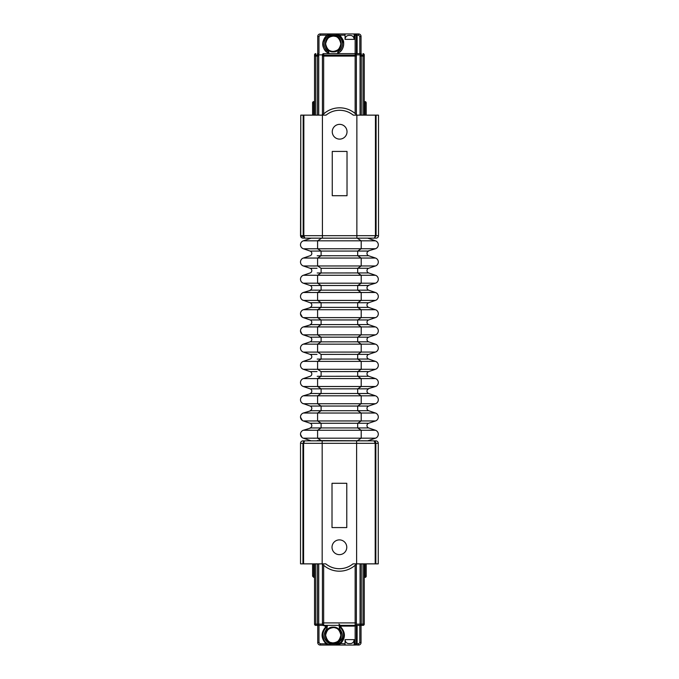 <?xml version="1.0" encoding="UTF-8"?>
<svg xmlns="http://www.w3.org/2000/svg" width="679" height="679" viewBox="0 0 679 679"><rect width="100%" height="100%" fill="white"/><g stroke="black" fill="none" stroke-linecap="round" stroke-linejoin="round"><path stroke-width="1.02" d="M300.772 115.133L300.525 235.681C300.678 237.166 301.501 237.989 302.987 238.142L322.423 238.142L322.423 115.133L300.772 115.133L300.772 236.665L300.772 235.681L303.691 236.665L300.772 236.665M339.644 107.817A23.926 23.926 0 0 0 322.423 115.133A23.926 23.926 0 0 1 356.865 115.133L356.865 238.142L376.056 238.142A2.461 2.461 0 0 0 378.509 235.681L378.509 115.133L353.241 115.133C349.269 111.95 344.737 110.329 339.644 110.278C334.552 110.329 330.019 111.95 326.047 115.133L322.423 115.133L322.423 54.863L322.423 56.094L323.654 56.094L323.654 113.945M303.836 115.133L303.836 235.681L304.896 238.142L303.691 236.665M354.158 39.365L345.051 39.365L345.051 33.95L354.158 33.95L354.158 39.365M356.008 34.306L355.142 35.181L355.142 33.95L354.158 33.95L358.588 33.95A2.461 2.461 0 0 1 361.041 36.411L359.811 36.411L358.588 35.181L358.588 33.95L355.142 33.95A1.231 1.231 0 0 1 356.008 34.306L356.373 35.181L354.158 35.181M345.051 35.181L339.177 35.181L336.776 33.95L345.051 33.95L336.776 33.95L336.555 35.053C343.566 37.37 344.516 48.014 338.049 51.536L337.37 53.633M339.958 35.775L342.496 38.915M342.606 39.136L343.701 43.787C342.606 37.939 340.306 34.654 336.776 33.95L329.714 33.95L329.935 35.053L336.555 35.053M343.701 43.787C343.574 47.632 341.902 50.602 338.685 52.716C341.656 51.231 343.328 48.251 343.701 43.787M338.193 53.633L338.94 53.633L338.049 51.536M320.208 35.181L320.208 33.95L329.714 33.95L327.312 35.181L320.208 35.181L318.977 36.411L317.747 36.411A2.461 2.461 0 0 1 320.208 33.95L329.714 33.95C326.497 34.663 324.206 37.591 322.848 42.718C322.932 47.92 324.587 51.248 327.804 52.716L328.441 51.536C321.973 48.014 322.924 37.37 329.935 35.053M329.714 33.95C326.574 34.799 324.333 37.37 323.009 41.682C321.973 45.765 323.569 49.44 327.804 52.716L327.55 53.633L328.042 53.14L327.677 52.639M329.154 53.633L328.441 51.536M361.287 53.633L355.142 53.633L361.287 53.633A1.231 1.231 -179.3 0 0 360.057 54.863L360.057 56.094L360.057 54.863A1.231 1.231 -179.3 0 1 361.287 53.633L361.287 55.109L360.498 55.109L363.808 55.109L361.287 55.109L361.287 56.094L363.01 56.094L363.01 53.633A1.231 1.231 0 0 1 364.241 54.863L364.241 56.094L363.01 56.094L363.01 115.133M356.373 114.641L356.373 54.863A1.231 1.231 0 0 0 355.142 53.633L323.654 53.633A1.231 1.231 -179 0 0 322.423 54.863L318.731 54.863L318.731 56.094L318.731 54.863A1.231 1.231 0 0 0 317.5 53.633L317.908 53.7M355.94 55.109L322.856 55.109L355.94 55.109M318.298 55.109L314.98 55.109L318.298 55.109M327.55 53.633L328.042 53.14M322.788 43.812L322.805 44.356M324.078 48.829L324.324 49.253M340.875 43.787C339.687 49.092 337.14 51.638 333.245 51.417C329.349 51.638 326.803 49.092 325.623 43.787C326.905 38.406 329.442 35.86 333.245 36.165C337.047 35.86 339.585 38.406 340.875 43.787A7.63 7.63 0 0 1 339.899 47.522M333.559 51.409A7.63 7.63 0 0 1 329.926 50.653M325.623 43.787A7.63 7.63 0 0 1 329.018 37.447M331.14 36.462A7.63 7.63 0 0 1 332.099 36.25M334.424 36.259A7.63 7.63 0 0 1 335.35 36.462M317.747 36.411L317.747 53.658M355.711 34.094L357.112 35.181L357.112 53.633M361.041 53.633L361.041 36.411M317.5 115.133L317.5 56.094L315.777 56.094L315.777 53.633A1.231 1.231 -179.1 0 0 314.547 54.863L314.547 56.094L314.547 54.863M366.202 102.724A1.231 1.231 0 0 1 366.21 102.835L364.241 101.604M356.373 35.181L356.373 53.633L356.373 35.181L358.588 35.181M313.808 101.604L314.547 101.604L312.578 102.835A1.231 1.231 0 0 1 313.808 101.604L313.69 102.835L312.578 102.835L312.578 115.133M366.21 115.133L366.21 102.835L365.107 102.835L364.979 101.604A1.231 1.231 0 0 1 365.132 101.612M365.31 101.646A1.231 1.231 0 0 1 366.057 102.249M364.241 115.133L364.241 56.094M361.287 115.133L361.287 56.094L360.057 56.094L360.057 115.133M318.731 115.133L318.731 56.094L317.5 56.094L317.5 53.633M315.777 115.133L315.777 56.094L314.547 56.094L314.547 115.133M375.445 115.133L375.445 235.681L376.09 235.681L374.392 238.142L375.445 235.681L303.19 235.681L303.19 115.133M305.202 238.142L302.987 238.142M300.975 236.665A2.461 2.461 0 0 0 303.233 238.142A2.461 2.461 0 0 1 300.975 236.665M303.216 236.131L303.19 235.681L300.772 235.681M322.423 238.142L356.865 238.142M332.26 195.705L332.26 151.425L347.02 151.425L347.02 195.705L332.26 195.705M339.644 124.359A7.384 7.384 0 0 1 347.02 131.743A7.384 7.384 0 0 1 339.644 139.119A7.384 7.384 0 0 1 332.26 131.743A7.384 7.384 0 0 1 339.644 124.359M302.944 248.599A4.184 4.184 0 0 0 303.326 248.743C301.595 248.073 300.653 246.8 300.491 244.932A4.184 4.184 -5.7 0 1 303.326 240.824L311.101 238.176L367.687 238.142L375.47 240.824A4.184 4.184 70.4 0 1 375.47 248.743L367.908 251.035M302.944 438.031A4.184 4.184 0 0 0 303.326 438.176L311.101 440.824L317.254 440.858M375.843 438.031A4.184 4.184 109.2 0 1 375.47 438.176L367.687 440.824L317.254 440.561M368.519 430.197L373.535 430.197M307.214 430.189L311.338 430.197M321.6 440.824L317.594 438.176L317.594 430.257L361.203 430.257L357.68 427.931L368.638 427.931L375.47 430.257L361.203 430.257L361.203 438.176L375.47 438.176A4.184 4.184 171.2 0 0 375.47 430.257M311.882 427.974L321.108 427.931L317.594 430.257L303.326 430.257L310.914 427.965M368.519 412.976L371.888 412.968M375.843 420.81A4.184 4.184 109.3 0 1 375.47 420.955L368.638 423.272A2.461 2.461 -107 0 0 368.638 427.931L357.68 427.931L357.68 423.272L361.203 420.955L375.47 420.955A4.184 4.184 171.2 0 0 375.47 413.036L361.203 413.036L361.203 420.955L317.483 420.955M302.944 420.81A4.184 4.184 0 0 0 303.326 420.955L317.594 420.955L321.108 423.272L310.15 423.272L303.326 420.955C301.595 420.284 300.653 419.011 300.491 417.144A4.184 4.184 -109.3 0 0 303.326 420.955L304.124 420.997M307.214 412.968L310.863 412.976M317.594 420.955L317.594 413.036L361.203 413.036L357.68 410.71L368.638 410.71L375.47 413.036M311.882 410.753L321.108 410.71L317.594 413.036L303.326 413.036L310.914 410.744M368.519 395.755L371.736 395.747M375.843 403.589A4.184 4.184 109.1 0 1 375.47 403.733L368.638 406.05A2.461 2.461 -107 0 0 368.638 410.71L357.68 410.71L357.68 406.05L361.203 403.733L375.47 403.733A4.184 4.184 171.2 0 0 375.47 395.815L361.203 395.815L361.203 403.733L317.483 403.733M302.944 403.589A4.184 4.184 0 0 0 303.326 403.733L317.594 403.733L321.108 406.05L310.15 406.05L302.418 403.301M307.214 395.747L310.422 395.755M317.594 403.733L317.594 395.815L361.203 395.815L357.68 393.489L363.851 393.531M363.986 393.531L368.111 393.523M357.68 393.489L357.68 388.838L368.638 388.838A2.461 2.461 0 0 0 368.638 393.489L321.108 393.489L317.594 395.815L303.326 395.815L310.897 393.523M314.997 393.531L317.195 393.523M375.843 334.705A4.184 4.184 109.2 0 1 375.47 334.849A4.184 4.184 171.2 0 0 375.47 326.93L361.203 326.93L361.203 334.849L357.68 337.174L368.638 337.174L357.68 337.174L357.68 341.826L368.638 341.826L357.68 341.826L361.203 344.151L361.203 352.07L357.68 354.396L357.68 359.047L368.638 359.047L357.68 359.047L361.203 361.372L361.203 369.291L357.68 371.617L357.68 376.268L368.638 376.268L357.68 376.268L361.203 378.593L361.203 386.512L375.47 386.512L367.899 388.795M366.915 388.795L361.576 388.804M302.944 386.368A4.184 4.184 0 0 0 303.326 386.512L310.15 388.838A2.461 2.461 0 0 1 310.15 393.489L321.108 393.489L321.108 388.838L310.15 388.838L357.68 388.838L361.321 386.512M357.68 376.268L317.203 376.302M302.944 369.147A4.184 4.184 0 0 0 303.326 369.291L310.15 371.617A2.461 2.461 73.6 0 1 310.15 376.268L303.326 378.593L317.594 378.593L321.108 376.268L321.108 371.617L367.908 371.574M366.898 371.574L361.737 371.583M310.15 371.617L317.042 371.583M357.68 359.047L317.203 359.081M302.944 351.926A4.184 4.184 0 0 0 303.326 352.07L310.15 354.396A2.461 2.461 73.6 0 1 310.15 359.047L303.326 361.372L317.594 361.372L321.108 359.047L321.108 354.396L367.908 354.353M366.898 354.353L361.737 354.362M310.15 354.396L317.042 354.362M357.68 341.826L310.88 341.86M313.265 341.868L317.093 341.86M300.491 348.259A4.184 4.184 -5.7 0 0 303.326 352.07C301.595 351.399 300.653 350.126 300.491 348.259A4.184 4.184 -5.7 0 1 303.326 344.151L310.15 341.826A2.461 2.461 91.7 0 0 310.15 337.174L321.108 337.174L310.15 337.174L303.326 334.849L317.483 334.849M368.519 326.871L373.535 326.871M302.944 334.705A4.184 4.184 0 0 0 303.326 334.849C301.595 334.178 300.653 332.905 300.491 331.038A4.184 4.184 -109.4 0 0 303.326 334.849L304.124 334.891M307.214 326.862L311.338 326.871M303.326 344.151L317.594 344.151L321.108 341.826L321.108 337.174L317.594 334.849L317.594 326.93L361.203 326.93L357.68 324.604L368.638 324.604L375.47 326.93M311.882 324.647L321.108 324.604L317.594 326.93L303.326 326.93L310.914 324.647M368.519 309.649L371.888 309.641M375.843 317.483A4.184 4.184 109.3 0 1 375.47 317.628L368.638 319.953A2.461 2.461 -107 0 0 368.638 324.604L357.68 324.604L357.68 319.953L361.203 317.628L375.47 317.628A4.184 4.184 171.2 0 0 375.47 309.709L361.203 309.709L361.203 317.628L317.483 317.628M302.944 317.483A4.184 4.184 0 0 0 303.326 317.628L317.594 317.628L321.108 319.953L310.15 319.953L303.326 317.628C301.595 316.957 300.653 315.684 300.491 313.817A4.184 4.184 -109.3 0 0 303.326 317.628L304.124 317.67M307.214 309.641L310.863 309.649M317.594 317.628L317.594 309.709L361.203 309.709L357.68 307.383L368.638 307.383L375.47 309.709M311.882 307.426L321.108 307.383L317.594 309.709L303.326 309.709L310.914 307.426M368.519 292.428L371.736 292.42M375.843 300.262A4.184 4.184 109.1 0 1 375.47 300.407L368.638 302.732A2.461 2.461 -107 0 0 368.638 307.383L357.68 307.383L357.68 302.732L361.203 300.407L375.47 300.407A4.184 4.184 171.2 0 0 375.47 292.488L361.203 292.488L361.203 300.407L317.483 300.407M302.944 300.262A4.184 4.184 0 0 0 303.326 300.407L317.594 300.407L321.108 302.732L310.15 302.732L302.418 299.974M307.214 292.42L310.422 292.428M317.594 300.407L317.594 292.488L361.203 292.488L357.68 290.162L363.851 290.205M363.986 290.205L368.111 290.196M357.68 290.162L357.68 285.511L368.638 285.511A2.461 2.461 0 0 0 368.638 290.162L321.108 290.162L317.594 292.488L303.326 292.488L310.897 290.205M314.997 290.205L317.195 290.196M357.196 238.176L361.203 240.824L361.203 248.743L357.68 251.069L357.68 255.728L368.638 255.728L357.68 255.728L361.203 258.045L361.203 265.964L357.68 268.29L357.68 272.941L368.638 272.941L357.68 272.941L361.203 275.267L361.203 283.185L375.47 283.185L367.899 285.477M366.915 285.469L361.576 285.477M302.944 283.041A4.184 4.184 0 0 0 303.326 283.185L310.15 285.511A2.461 2.461 0 0 1 310.15 290.162L321.108 290.162L321.108 285.511L310.15 285.511L357.68 285.511L361.321 283.185M357.68 272.941L317.203 272.975M302.944 265.82A4.184 4.184 0 0 0 303.326 265.964L310.15 268.29A2.461 2.461 73.6 0 1 310.15 272.941L303.326 275.267L317.594 275.267L321.108 272.941L321.108 268.29L367.908 268.256M366.898 268.247L361.737 268.256M310.15 268.29L317.042 268.256M357.68 255.728L317.203 255.754M366.898 251.026L361.737 251.035M300.491 244.932A4.184 4.184 -5.7 0 0 303.326 248.743L310.15 251.069A2.461 2.461 73.6 0 1 310.15 255.728L303.326 258.045L317.594 258.045L321.108 255.728L321.108 251.069L317.042 251.035M357.196 440.824L361.203 438.176L317.483 438.176M303.326 430.257A4.184 4.184 -109.4 0 0 303.326 438.176L317.594 438.176M357.68 427.931L310.15 427.931A2.461 2.461 -109.6 0 0 310.15 423.272M321.108 427.931L321.108 423.272L368.638 423.272M303.326 413.036A4.184 4.184 -109.3 0 0 300.491 417.144L302.359 420.488M357.68 410.71L310.15 410.71A2.461 2.461 -109.6 0 0 310.15 406.05M321.108 410.71L321.108 406.05L368.638 406.05M303.326 395.815A4.184 4.184 -109.3 0 0 303.326 403.733C301.595 403.063 300.653 401.79 300.491 399.923L300.491 399.923M368.638 393.489L375.47 395.815M375.47 386.512A4.184 4.184 70.4 0 0 375.47 378.593L317.594 378.593L317.594 386.512L321.108 388.838M303.326 378.593A4.184 4.184 -5.7 0 0 303.326 386.512L361.203 386.512M375.47 378.593L368.638 376.268A2.461 2.461 -14.7 0 1 368.638 371.617L375.47 369.291A4.184 4.184 70.4 0 0 375.47 361.372L368.638 359.047A2.461 2.461 -14.7 0 1 368.638 354.396L375.47 352.07A4.184 4.184 70.4 0 0 375.47 344.151L368.638 341.826A2.461 2.461 -93.2 0 1 368.638 337.174L375.47 334.849C377.193 334.178 378.135 332.905 378.305 331.038C378.135 332.905 377.193 334.178 375.47 334.849L317.594 334.849M375.47 361.372L317.594 361.372L317.594 369.291L321.108 371.617M303.326 361.372A4.184 4.184 -5.7 0 0 303.326 369.291L375.47 369.291M375.47 344.151L317.594 344.151L317.594 352.07L321.108 354.396M303.326 326.93A4.184 4.184 -109.4 0 0 300.491 331.038L302.019 334.127M357.68 324.604L310.15 324.604A2.461 2.461 -109.6 0 0 310.15 319.953M321.108 324.604L321.108 319.953L368.638 319.953M303.326 309.709A4.184 4.184 -109.3 0 0 300.491 313.817L302.376 317.169M357.68 307.383L310.15 307.383A2.461 2.461 -109.6 0 0 310.15 302.732M321.108 307.383L321.108 302.732L368.638 302.732M303.326 292.488A4.184 4.184 -109.3 0 0 303.326 300.407C301.595 299.736 300.653 298.463 300.491 296.596L300.491 296.596M368.638 290.162L375.47 292.488M375.47 283.185A4.184 4.184 70.4 0 0 375.47 275.267L317.594 275.267L317.594 283.185L321.108 285.511M303.326 275.267A4.184 4.184 -5.7 0 0 303.326 283.185L361.203 283.185M375.47 275.267L368.638 272.941A2.461 2.461 -14.7 0 1 368.638 268.29L375.47 265.964A4.184 4.184 70.4 0 0 375.47 258.045L368.638 255.728A2.461 2.461 -14.7 0 1 368.638 251.069L310.15 251.069M375.47 258.045L317.594 258.045L317.594 265.964L321.108 268.29M303.326 258.045A4.184 4.184 -5.7 0 0 303.326 265.964L375.47 265.964M303.326 240.824L317.594 240.824L317.594 248.743L321.108 251.069M321.6 238.176L317.594 240.824L375.47 240.824M302.944 563.867L302.944 443.319L304.65 440.858L303.589 443.319L300.525 443.319L300.525 563.867L325.801 563.867C329.773 567.05 334.306 568.671 339.398 568.722C344.491 568.671 349.023 567.05 352.995 563.867L378.262 563.867L378.262 443.319A2.461 2.461 0 0 0 375.81 440.858L302.987 440.858A2.461 2.461 0 0 0 300.525 443.319A2.461 2.461 0 0 1 302.987 440.858M373.84 440.858L375.843 443.319L375.411 441.664M303.971 441.053L303.377 441.673M375.385 441.622L374.791 441.036M303.589 563.867L303.589 443.319L322.177 443.319L322.177 563.867A23.926 23.926 0 0 0 356.619 563.867L356.619 440.858M366.21 563.867L366.21 576.165A1.231 1.231 0 0 1 364.979 577.396L366.21 576.165L365.107 576.165L364.979 577.396L364.241 577.396L364.979 577.396M355.414 625.367L355.142 625.86L356.373 625.86L356.373 625.367L356.373 643.819A1.231 1.231 0 0 1 355.142 645.05L329.935 645.05L326.09 643.819C320.895 638.328 320.751 632.709 325.674 626.963L326.175 627.506C323.993 629.569 322.864 632.132 322.788 635.213C323.136 639.991 325.368 643.251 329.493 644.965L329.935 643.947L329.935 645.05L320.208 645.05A2.461 2.461 0 0 1 317.747 642.589L317.747 625.367M337.302 625.367L339.093 625.367L339.483 628.542L340.315 627.506L339.916 626.598L341.147 625.367L340.816 626.963C345.738 632.709 345.594 638.328 340.4 643.819L338.312 644.677L339.924 643.251M318.977 625.367L318.977 642.589L317.747 642.589A2.461 2.461 0 0 0 320.208 645.05L320.208 643.819L326.09 643.819L326.09 645.05L336.784 645.05L336.555 643.947L329.935 643.947C323.306 639.881 322.338 634.738 327.006 628.542L327.397 625.367M332.931 627.591A7.63 7.63 0 0 1 333.245 627.583C337.14 627.362 339.687 629.908 340.875 635.213C339.585 640.594 337.047 643.14 333.245 642.835C329.442 643.14 326.905 640.594 325.623 635.213A7.63 7.63 0 0 1 326.591 631.478M334.594 627.702A7.63 7.63 0 0 1 336.563 628.347M325.623 635.213C326.803 629.908 329.349 627.362 333.245 627.583C341.775 627.082 344.796 641.697 333.245 642.835L333.245 642.835C326.599 644.329 320.191 629.56 333.245 627.583M327.006 628.542L326.175 627.506A10.457 10.457 0 0 0 324.783 629.068A10.457 10.457 0 0 1 326.175 627.506C321.515 632.293 320.726 640.857 329.493 644.965A10.457 10.457 0 0 1 326.183 642.92A10.457 10.457 0 0 0 329.493 644.965M338.736 644.108L336.776 645.05L341.181 642.02L343.489 637.284C344.083 633.354 343.022 630.095 340.315 627.506L340.315 627.506A10.457 10.457 0 0 1 342.776 639.499A10.457 10.457 0 0 0 340.323 627.515L340.816 626.963M325.674 626.963L324.885 625.367L325.343 625.367C326.582 625.715 326.854 626.42 326.175 627.506M338.312 644.677L336.826 645.05L337.429 644.065M345.051 645.05L345.051 639.635L354.158 639.635L354.158 645.05M314.547 577.396L313.808 577.396L313.69 576.165L312.578 576.165L313.808 577.396L312.578 576.165L313.808 577.396L312.578 576.165L312.578 563.867M340.875 635.213A7.63 7.63 0 0 1 337.471 641.553M332.065 642.741A7.63 7.63 0 0 1 331.14 642.538M329.383 645.05L329.918 645.05M357.112 625.367L357.112 643.819L358.588 643.819L358.588 645.05A2.461 2.461 0 0 0 361.041 642.589L361.041 625.367L361.041 642.589A2.461 2.461 0 0 1 358.588 645.05L355.618 644.957M340.603 642.64A10.457 10.457 0 0 0 342.454 640.161A10.457 10.457 0 0 1 340.603 642.64M322.788 635.213A10.457 10.457 0 0 0 326.056 642.801A10.457 10.457 0 0 1 322.788 635.077A10.457 10.457 0 0 0 322.788 635.213M324.426 629.594A10.457 10.457 0 0 0 323.858 630.613A10.457 10.457 0 0 1 324.426 629.594M323.713 630.918A10.457 10.457 0 0 0 323.043 632.93A10.457 10.457 0 0 1 323.713 630.918M323.009 633.066A10.457 10.457 0 0 0 322.788 634.992A10.457 10.457 0 0 1 323.009 633.066M354.158 643.819L357.112 643.819L355.142 645.05L355.142 625.86L353.912 626.106L353.912 625.367L341.732 625.367M340.272 625.367L338.991 624.137M314.547 563.867L314.547 624.137L315.777 624.137L315.777 625.367L337.056 625.367M353.912 625.367L341.86 625.367L363.01 625.367L363.01 624.137L364.241 624.137L364.241 563.867M356.373 622.906L356.373 564.113L356.373 624.137L360.057 624.137A1.231 1.231 0 0 0 361.287 625.367L355.142 625.367A1.231 1.231 -34.4 0 0 356.373 624.137L356.373 622.906L355.142 622.906L355.142 565.268M322.423 564.113L322.423 624.137A1.231 1.231 47.3 0 0 323.654 625.367L355.193 625.367M315.777 563.867L315.777 624.137L318.731 624.137L318.731 563.867M314.547 624.137A1.231 1.231 0 0 0 315.777 625.367M363.01 625.367A1.231 1.231 0 0 0 364.241 624.137M360.057 563.867L360.057 624.137L363.01 624.137L363.01 563.867M323.654 565.268L323.654 625.367L317.5 625.367A1.231 1.231 0 0 0 318.731 624.137L317.5 625.367L317.5 563.867M355.142 625.367L355.142 622.906L322.423 622.906L322.423 624.137L318.731 624.137A1.231 0.866 0 0 1 317.5 625.011M361.287 625.367L360.057 624.137A1.231 0.866 180 0 0 361.287 625.011L361.287 625.367M323.654 625.367L322.423 624.137M375.198 563.867L375.198 443.319L322.177 443.319L322.177 440.858M375.81 440.858A2.461 2.461 0 0 1 378.262 443.319L375.198 443.319L374.146 440.858M346.774 483.295L346.774 527.575L332.014 527.575L332.014 483.295L346.774 483.295M339.398 554.641A7.384 7.384 0 0 1 332.014 547.257A7.384 7.384 0 0 1 339.398 539.881A7.384 7.384 0 0 1 346.774 547.257A7.384 7.384 0 0 1 339.398 554.641M354.056 639.635L354.048 640.025A3.692 3.692 0 0 1 350.356 643.573L348.845 643.573A3.692 3.692 0 0 1 345.161 640.025L345.144 639.635M345.153 39.365L345.17 38.975A3.692 3.692 0 0 1 348.853 35.427L350.364 35.427A3.692 3.692 0 0 1 354.048 38.975L354.065 39.365M303.165 236.665L303.165 236.063M356.373 56.094L355.142 56.094L355.142 35.181M322.423 54.863A1.231 1.231 -179 0 1 323.654 53.633L323.654 56.094L355.142 56.094L355.142 113.52M333.245 51.859C343.727 52.342 343.727 35.138 333.245 35.622C322.763 35.138 322.763 52.342 333.245 51.859M318.977 36.411L318.977 53.633M359.811 53.633L359.811 36.411M360.057 54.863L356.373 54.863A1.231 1.231 0 0 0 355.142 53.633M365.107 115.133L365.107 102.835L364.241 102.835M314.547 102.835L313.69 102.835L313.69 115.133M378.509 235.681L376.09 235.681L376.09 115.133M315.251 438.201L313.214 438.218M307.553 438.244L304.778 438.235M304.124 438.218L303.326 438.176C301.595 437.505 300.653 436.232 300.491 434.365L302.019 437.454M315.251 420.98L313.206 420.997M307.553 421.022L304.769 421.014M304.073 403.776L303.326 403.733M304.073 386.555L303.326 386.512C301.595 385.842 300.653 384.569 300.491 382.701M315.328 369.317L313.206 369.342M307.553 369.359L304.769 369.351M304.124 369.334L303.326 369.291C301.595 368.621 300.653 367.347 300.491 365.48M361.33 352.07L375.47 352.07M315.251 352.095L313.214 352.121M307.553 352.138L304.778 352.129M304.124 352.112L361.203 352.07M315.251 334.883L313.214 334.9M307.553 334.917L304.778 334.908M315.251 317.662L313.206 317.679M307.553 317.696L304.769 317.687M304.073 300.449L303.326 300.407M304.073 283.228L303.326 283.185C301.595 282.515 300.653 281.242 300.491 279.375M315.328 265.99L313.206 266.015M307.553 266.032L304.769 266.024M304.124 266.007L303.326 265.964C301.595 265.294 300.653 264.021 300.491 262.153M361.33 248.743L375.47 248.743M315.251 248.777L313.214 248.794M307.553 248.811L304.778 248.803M304.124 248.794L361.203 248.743M357.68 337.174L321.108 337.174M339.398 571.183A23.926 23.926 0 0 0 356.619 563.867M361.287 563.867L361.287 625.011M353.912 626.106L341.147 626.106M333.245 627.141C322.763 626.658 322.763 643.862 333.245 643.378C343.727 643.862 343.727 626.658 333.245 627.141M339.483 628.542C344.16 634.738 343.184 639.873 336.555 643.947M345.051 643.819L340.103 643.463M356.373 643.819A1.231 1.231 0 0 1 355.142 645.05M358.588 643.819L359.811 642.589L359.811 625.367M325.343 626.106L322.839 625.367M318.977 642.589L320.208 643.819M361.041 642.589L359.811 642.589M324.885 626.106L324.885 625.367M314.547 576.165L313.69 576.165L313.69 563.867M365.107 563.867L365.107 576.165L364.241 576.165M314.912 625.011L315.777 624.137M363.885 625.011L363.01 624.137M375.843 443.319L375.843 563.867M338.685 52.716C342.318 50.288 343.964 46.936 343.642 42.658C344.151 39.738 339.05 34.043 336.776 33.95M333.245 51.417C324.715 51.918 321.693 37.303 333.245 36.165C339.89 34.671 346.298 49.44 333.245 51.417M375.47 438.176C377.193 437.505 378.135 436.232 378.305 434.365C378.135 436.232 377.193 437.505 375.47 438.176M375.47 420.955C377.193 420.284 378.135 419.011 378.305 417.144C378.135 419.011 377.193 420.284 375.47 420.955M375.47 403.733C377.193 403.063 378.135 401.79 378.305 399.923C378.135 401.79 377.193 403.063 375.47 403.733M375.47 317.628C377.193 316.957 378.135 315.684 378.305 313.817C378.135 315.684 377.193 316.957 375.47 317.628M375.47 300.407C377.193 299.736 378.135 298.463 378.305 296.596C378.135 298.463 377.193 299.736 375.47 300.407M336.776 645.05C341.673 644.43 347.342 634.534 340.315 627.506"/></g></svg>
